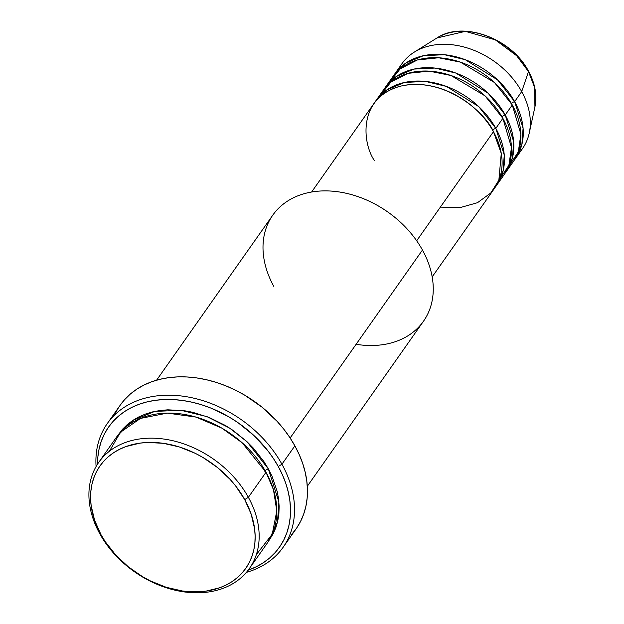 <?xml version="1.0" encoding="UTF-8"?>
<svg xmlns="http://www.w3.org/2000/svg" width="624" height="624" viewBox="0 0 624 624"><rect width="100%" height="100%" fill="white"/><g stroke="black" fill="none" stroke-linecap="round" stroke-linejoin="round"><path stroke-width="0.94" d="M398.798 68.975A73.718 55.045 35.1 0 1 414.274 52.127L436.964 37.97L465.356 31.364L495.284 39.835L516.664 55.747L528.489 71.604A3.073 1.115 -28.9 0 0 528.473 71.128A3.073 1.115 151.1 0 1 528.489 71.604A62.806 46.894 -144.9 0 0 436.964 37.97C462.891 20.311 511.649 38.399 528.481 71.136C535.119 83.366 537.272 95.3 534.924 106.93A62.806 46.894 -144.9 0 0 528.489 71.604L521.695 91.611L528.489 71.604L534.596 87.368L534.924 106.93L529.246 133.076A73.718 55.045 35.1 0 1 518.606 153.325M440.372 207.113L459.919 207.659L477.477 202.706L490.799 192.972L498.857 180.235L501.267 153.387L493.459 131.703A73.718 55.045 -144.9 0 0 433.142 86.447A73.718 55.045 -144.9 0 0 373.721 103.795L311.618 192.013M492.157 130.642A3.073 1.115 151.1 0 1 495.815 128.365L504.262 155.009L503.053 171.187L495.409 186.974A73.718 55.045 35.1 0 0 496.634 185.328L503.685 175.305A73.718 55.045 -144.9 0 0 502.874 118.342A73.718 55.045 -144.9 0 0 442.556 73.078A73.718 55.045 -144.9 0 0 383.128 90.433L376.077 100.456A73.718 55.045 35.1 0 1 435.497 83.101A73.718 55.045 35.1 0 1 495.815 128.365L502.874 118.342L495.815 128.365A73.718 55.045 35.1 0 1 496.634 185.328M498.319 181.522L508.895 165.196L511.477 147.568L502.874 118.342L485.051 95.885L450.965 75.496L429.211 71.128L407.956 73.343L390.796 82.196L379.977 95.706M385.484 87.087A73.718 55.045 35.1 0 0 384.353 88.787L396.326 76.479L413.993 69.069L434.944 68.055L455.848 73.063L488.179 93.265L505.222 114.995A3.073 1.115 -28.9 0 0 501.992 116.789A3.073 1.115 151.1 0 1 505.222 114.995L513.669 141.648L512.46 157.825L504.824 173.605A73.718 55.045 35.1 0 0 506.041 171.967L513.1 161.936A73.718 55.045 -144.9 0 0 512.281 104.972A73.718 55.045 -144.9 0 0 451.963 59.717A73.718 55.045 -144.9 0 0 392.543 77.064L385.484 87.087A73.718 55.045 35.1 0 1 444.904 69.74A73.718 55.045 35.1 0 1 505.222 114.995L512.281 104.972L505.222 114.995A73.718 55.045 35.1 0 1 506.041 171.967M507.725 168.152L518.31 151.835L520.884 134.199L512.281 104.972L494.465 82.524L460.379 62.127L438.617 57.759L417.362 59.974L400.21 68.827L389.392 82.337M394.891 73.726A73.718 55.045 35.1 0 0 393.76 75.418L405.74 63.11L423.4 55.7L444.35 54.694L465.254 59.693L497.585 79.895L514.636 101.634A3.073 1.115 -28.9 0 0 511.399 103.42A3.073 1.115 151.1 0 1 514.636 101.634L523.084 128.279L521.875 144.456L514.231 160.235A73.718 55.045 35.1 0 0 515.455 158.597L522.506 148.574A73.718 55.045 -144.9 0 0 521.695 91.611A73.718 55.045 -144.9 0 0 461.37 46.348A73.718 55.045 -144.9 0 0 401.95 63.695L394.891 73.726A73.718 55.045 35.1 0 1 454.319 56.371A73.718 55.045 35.1 0 1 514.636 101.634L521.695 91.611L514.636 101.634A73.718 55.045 35.1 0 1 515.455 158.597M256.316 554.666L272.251 534.128L276.806 510.955L273.468 489.707L266.011 472.259L248.368 497.32A92.149 68.804 35.1 0 1 249.389 568.526A92.149 68.804 35.1 0 1 175.11 590.218A92.149 68.804 35.1 0 1 99.715 533.637L101.018 534.706A89.076 66.511 35.1 0 1 132.756 444.499A89.076 66.511 35.1 0 1 244.717 499.598L248.368 497.32A92.149 68.804 -144.9 0 0 132.553 440.318A92.149 68.804 -144.9 0 0 99.715 533.637A92.149 68.804 35.1 0 1 98.693 462.431A92.149 68.804 35.1 0 1 172.973 440.747A92.149 68.804 35.1 0 1 248.368 497.32L266.011 472.259A92.149 68.804 -144.9 0 0 190.616 415.685A92.149 68.804 -144.9 0 0 116.337 437.369L98.693 462.431M273.803 286.361A92.149 68.804 35.1 0 1 306.641 193.042A92.149 68.804 35.1 0 1 422.456 250.045A92.149 68.804 -144.9 0 0 347.061 193.463A92.149 68.804 -144.9 0 0 272.782 215.155L156.608 380.172M283.117 547.295A107.507 80.27 35.1 0 1 246.41 572.356A107.507 80.27 -144.9 0 0 281.931 464.217A107.507 80.27 35.1 0 1 283.117 547.295L296.057 528.918A107.507 80.27 -144.9 0 0 294.871 445.84L281.931 464.217L278.273 466.495A104.434 77.977 35.1 0 1 248.196 570.149L256.589 566.608L263.492 562.614L269.716 557.895L275.215 552.497L279.934 546.468L283.826 539.869L286.853 532.756L288.982 525.205L290.207 517.288L290.495 509.083L289.856 500.659L288.296 492.11L285.831 483.506L282.477 474.942L278.273 466.495L273.257 458.242L267.485 450.271L253.867 435.466L237.955 422.643L229.32 417.128L211.13 408.174L201.739 404.812L192.278 402.254L182.832 400.499L173.495 399.586L164.354 399.516L155.501 400.288L147.014 401.895L138.98 404.321L131.485 407.542L124.589 411.536L118.357 416.255L112.858 421.652L108.139 427.682L104.247 434.288L101.221 441.394L99.091 448.945L97.874 456.862L97.57 464.1A104.434 77.977 35.1 0 1 169.424 399.454A104.434 77.977 35.1 0 1 278.273 466.495L281.931 464.217A107.507 80.27 -144.9 0 0 167.271 395.203A107.507 80.27 -144.9 0 0 96.088 466.526A107.507 80.27 35.1 0 1 107.305 423.517A107.507 80.27 35.1 0 1 193.963 398.213A107.507 80.27 35.1 0 1 281.931 464.217L294.871 445.84A107.507 80.27 -144.9 0 0 206.903 379.837A107.507 80.27 -144.9 0 0 120.245 405.14A107.507 80.27 -144.9 0 0 114.644 414.937M265.138 470.707A3.073 1.115 151.1 0 1 268.367 468.92L278.905 502.008L277.501 522.101L268.18 541.772L273.265 533.653L275.933 527.381L277.813 520.72L278.889 513.731L279.146 506.493L278.585 499.06L277.212 491.517L272.072 476.369L268.367 468.92A3.073 1.115 -28.9 0 0 264.709 471.19M492.586 130.159A3.073 1.115 -28.9 0 1 495.815 128.365L478.764 106.634L446.433 86.424L425.529 81.424L404.586 82.438L386.919 89.848L374.938 102.157A73.718 55.045 35.1 0 1 376.077 100.456M416.676 240.77L493.459 131.703L416.676 240.77M290.137 437.993L422.456 250.045L290.137 437.993M414.274 52.127A73.718 55.045 35.1 0 1 521.695 91.611A73.718 55.045 35.1 0 1 529.246 133.076M101.018 534.706L105.292 541.741L115.752 555.04L128.404 566.881L142.771 576.81L150.423 580.936L166.296 587.317L182.426 590.99L190.39 591.77L205.741 591.178L219.82 587.738L226.216 584.984L232.105 581.584L237.416 577.559L242.104 572.949L246.129 567.809L249.452 562.177L252.034 556.117L253.851 549.674L254.888 542.919L255.138 535.922L254.592 528.739L251.16 514.106L244.717 499.598L235.505 485.761L229.975 479.263L217.324 467.423L202.964 457.486L195.312 453.359L179.431 446.987L163.309 443.305L147.545 442.463L139.994 443.126L125.908 446.566L119.512 449.319L113.63 452.72L108.311 456.745L103.623 461.347L99.598 466.495L96.283 472.126L93.701 478.187L91.876 484.63L90.839 491.384L90.589 498.381L91.135 505.565L94.567 520.19L101.018 534.706L99.715 533.637A92.149 68.804 -144.9 0 0 215.53 590.639A92.149 68.804 -144.9 0 0 248.368 497.32L244.717 499.598A89.076 66.511 35.1 0 1 212.971 589.805A89.076 66.511 35.1 0 1 101.018 534.706M249.389 568.526L267.033 543.465A92.149 68.804 -144.9 0 0 266.011 472.259L242.182 442.79L221.902 428.165L196.069 417.105L167.326 413.104L140.494 418.415L120.432 432.276L109.411 451.238M117.546 435.724L122.405 429.351L127.265 424.585L132.756 420.42L138.84 416.902L145.462 414.055L152.545 411.918L160.033 410.498L167.848 409.82L184.15 410.686L192.481 412.23L209.118 417.456L225.17 425.357L232.791 430.217L246.831 441.535L253.118 447.884L263.944 461.635L268.367 468.92L247.151 441.839L229.531 428.041L206.95 416.614L180.929 410.288L154.791 411.403L132.655 420.49L117.546 435.724M120.221 405.171L124.582 399.68L130.244 394.118L136.656 389.267L143.762 385.156L151.484 381.841L159.744 379.337L168.48 377.684L177.598 376.888L187.005 376.966L196.615 377.91L206.341 379.704L216.083 382.348L225.748 385.804L235.24 390.039L244.475 395.023L261.807 407.004L277.079 421.301L283.756 429.14L289.708 437.346L294.871 445.84L299.192 454.537L302.648 463.351L305.183 472.204L306.79 481.01L307.445 489.676L307.148 498.131L305.893 506.275L303.701 514.051L300.581 521.368L296.579 528.169L291.72 534.37M307.304 486.268L423.478 321.251A92.149 68.804 -144.9 0 0 422.456 250.045A92.149 68.804 35.1 0 1 356.101 344.3M432.175 276.884L494.278 188.674A73.718 55.045 -144.9 0 0 493.459 131.703C486.143 113.537 445.271 76.175 400.803 86.104C357.248 97.679 362.443 143.754 374.54 160.758M131.461 423.08L132.67 420.482M503.186 170.625L502.351 171.865M107.305 423.517L120.245 405.14"/></g></svg>
